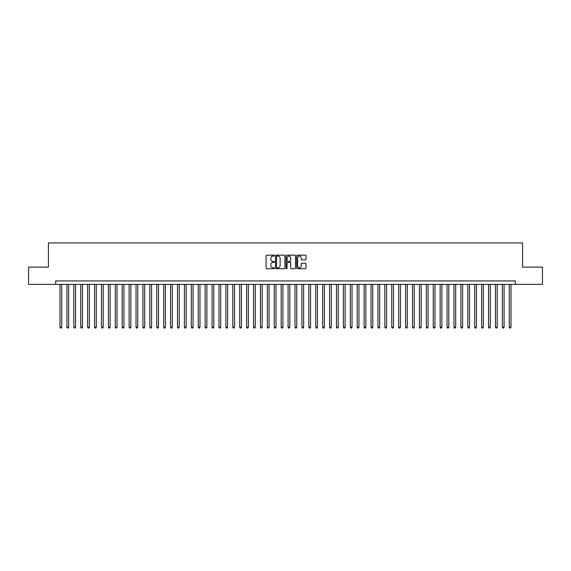 <?xml version="1.0" encoding="UTF-8"?>
<svg xmlns="http://www.w3.org/2000/svg" width="571" height="571" viewBox="0 0 571 571"><rect width="100%" height="100%" fill="white"/><g stroke="black" fill="none" stroke-linecap="round" stroke-linejoin="round"><path stroke-width="0.86" d="M274.444 255.622A0.478 0.478 0 0 0 273.966 255.144L266.757 255.144A0.678 0.678 0 0 0 266.079 255.822L266.079 268.035A0.678 0.678 0 0 0 266.757 268.713L273.966 268.713A0.478 0.478 0 0 0 274.444 268.242A0.478 0.478 0 0 0 273.966 267.763L273.031 267.763A2.17 2.17 0 0 1 270.861 265.594L270.861 264.573A2.17 2.17 0 0 1 273.031 262.403L273.966 262.403A0.478 0.478 0 0 0 274.444 261.932A0.478 0.478 0 0 0 273.966 261.454L273.031 261.454A2.17 2.17 0 0 1 270.861 259.284L270.861 258.263A2.17 2.17 0 0 1 273.031 256.094L273.966 256.094A0.478 0.478 0 0 0 274.444 255.622M305.328 259.926A0.678 0.678 0 0 0 306.006 259.248L306.006 255.822A0.678 0.678 0 0 0 305.328 255.144L297.32 255.144A0.678 0.678 0 0 0 296.642 255.822L296.642 268.035A0.678 0.678 0 0 0 297.32 268.713L305.328 268.713A0.678 0.678 0 0 0 306.006 268.035L306.006 263.895A0.678 0.678 0 0 0 305.328 263.217L301.902 263.217A0.678 0.678 0 0 0 301.224 263.895L301.224 265.95A1.813 1.813 0 0 1 299.411 267.763A1.813 1.813 0 0 1 297.591 265.95L297.591 257.914A1.813 1.813 0 0 1 299.411 256.094A1.813 1.813 0 0 1 301.224 257.914L301.224 259.248A0.678 0.678 0 0 0 301.902 259.926L305.328 259.926M55.68 284.394L28.55 284.394L28.55 267.114L48.421 267.114L48.421 242.925L522.579 242.925L522.579 267.114L542.45 267.114L542.45 284.394L515.32 284.394L515.32 280.939L55.68 280.939L55.68 284.394L515.32 284.394M284.908 255.822A0.678 0.678 0 0 0 284.23 255.144L276.221 255.144A0.678 0.678 0 0 0 275.543 255.822L275.543 268.035A0.678 0.678 0 0 0 276.221 268.713L284.23 268.713A0.678 0.678 0 0 0 284.908 268.035L284.908 255.822M286.77 255.144L294.779 255.144A0.678 0.678 0 0 1 295.457 255.822L295.457 268.035A0.678 0.678 0 0 1 294.779 268.713L291.353 268.713A0.678 0.678 0 0 1 290.675 268.035L290.675 263.081A0.678 0.678 0 0 0 289.997 262.403L287.72 262.403A0.678 0.678 0 0 0 287.042 263.081L287.042 268.242A0.478 0.478 0 0 1 286.571 268.713A0.478 0.478 0 0 1 286.092 268.242L286.092 255.822A0.678 0.678 0 0 1 286.77 255.144M276.971 256.094A0.478 0.478 0 0 0 276.492 256.572L276.492 267.292A0.478 0.478 0 0 0 276.971 267.763L277.956 267.763A2.17 2.17 0 0 0 280.125 265.594L280.125 258.263A2.17 2.17 0 0 0 277.956 256.094L276.971 256.094M290.675 257.942A1.813 1.813 0 0 0 288.862 256.129A1.813 1.813 0 0 0 287.042 257.942L287.042 260.776A0.678 0.678 0 0 0 287.72 261.454L289.997 261.454A0.678 0.678 0 0 0 290.675 260.776L290.675 257.942M59.998 284.394L59.998 327.176L61.725 327.176L61.725 284.394M61.725 327.176L61.211 328.075L60.519 328.075L59.998 327.176M66.914 284.394L66.914 327.176L68.641 327.176L68.641 284.394M68.641 327.176L68.12 328.075L67.428 328.075L66.914 327.176M73.823 284.394L73.823 327.176L75.55 327.176L75.55 284.394M75.55 327.176L75.029 328.075L74.344 328.075L73.823 327.176M80.732 284.394L80.732 327.176L82.46 327.176L82.46 284.394M82.46 327.176L81.946 328.075L81.253 328.075L80.732 327.176M87.648 284.394L87.648 327.176L89.376 327.176L89.376 284.394M89.376 327.176L88.855 328.075L88.162 328.075L87.648 327.176M94.558 284.394L94.558 327.176L96.285 327.176L96.285 284.394M96.285 327.176L95.771 328.075L95.079 328.075L94.558 327.176M101.474 284.394L101.474 327.176L103.201 327.176L103.201 284.394M103.201 327.176L102.68 328.075L101.988 328.075L101.474 327.176M108.383 284.394L108.383 327.176L110.11 327.176L110.11 284.394M110.11 327.176L109.589 328.075L108.904 328.075L108.383 327.176M115.292 284.394L115.292 327.176L117.019 327.176L117.019 284.394M117.019 327.176L116.505 328.075L115.813 328.075L115.292 327.176M122.208 284.394L122.208 327.176L123.936 327.176L123.936 284.394M123.936 327.176L123.415 328.075L122.722 328.075L122.208 327.176M129.117 284.394L129.117 327.176L130.845 327.176L130.845 284.394M130.845 327.176L130.331 328.075L129.638 328.075L129.117 327.176M136.034 284.394L136.034 327.176L137.761 327.176L137.761 284.394M137.761 327.176L137.24 328.075L136.548 328.075L136.034 327.176M142.943 284.394L142.943 327.176L144.67 327.176L144.67 284.394M144.67 327.176L144.149 328.075L143.464 328.075L142.943 327.176M149.852 284.394L149.852 327.176L151.579 327.176L151.579 284.394M151.579 327.176L151.065 328.075L150.373 328.075L149.852 327.176M156.768 284.394L156.768 327.176L158.495 327.176L158.495 284.394M158.495 327.176L157.974 328.075L157.282 328.075L156.768 327.176M163.677 284.394L163.677 327.176L165.404 327.176L165.404 284.394M165.404 327.176L164.891 328.075L164.198 328.075L163.677 327.176M170.586 284.394L170.586 327.176L172.321 327.176L172.321 284.394M172.321 327.176L171.8 328.075L171.107 328.075L170.586 327.176M177.502 284.394L177.502 327.176L179.23 327.176L179.23 284.394M179.23 327.176L178.709 328.075L178.016 328.075L177.502 327.176M184.412 284.394L184.412 327.176L186.139 327.176L186.139 284.394M186.139 327.176L185.625 328.075L184.933 328.075L184.412 327.176M191.328 284.394L191.328 327.176L193.055 327.176L193.055 284.394M193.055 327.176L192.534 328.075L191.842 328.075L191.328 327.176M198.237 284.394L198.237 327.176L199.964 327.176L199.964 284.394M199.964 327.176L199.45 328.075L198.758 328.075L198.237 327.176M205.146 284.394L205.146 327.176L206.88 327.176L206.88 284.394M206.88 327.176L206.359 328.075L205.667 328.075L205.146 327.176M212.062 284.394L212.062 327.176L213.79 327.176L213.79 284.394M213.79 327.176L213.269 328.075L212.576 328.075L212.062 327.176M218.971 284.394L218.971 327.176L220.699 327.176L220.699 284.394M220.699 327.176L220.185 328.075L219.492 328.075L218.971 327.176M225.888 284.394L225.888 327.176L227.615 327.176L227.615 284.394M227.615 327.176L227.094 328.075L226.401 328.075L225.888 327.176M232.797 284.394L232.797 327.176L234.524 327.176L234.524 284.394M234.524 327.176L234.003 328.075L233.318 328.075L232.797 327.176M239.706 284.394L239.706 327.176L241.433 327.176L241.433 284.394M241.433 327.176L240.919 328.075L240.227 328.075L239.706 327.176M246.622 284.394L246.622 327.176L248.349 327.176L248.349 284.394M248.349 327.176L247.828 328.075L247.136 328.075L246.622 327.176M253.531 284.394L253.531 327.176L255.258 327.176L255.258 284.394M255.258 327.176L254.745 328.075L254.052 328.075L253.531 327.176M260.447 284.394L260.447 327.176L262.175 327.176L262.175 284.394M262.175 327.176L261.654 328.075L260.961 328.075L260.447 327.176M267.356 284.394L267.356 327.176L269.084 327.176L269.084 284.394M269.084 327.176L268.563 328.075L267.878 328.075L267.356 327.176M274.266 284.394L274.266 327.176L275.993 327.176L275.993 284.394M275.993 327.176L275.479 328.075L274.787 328.075L274.266 327.176M281.182 284.394L281.182 327.176L282.909 327.176L282.909 284.394M282.909 327.176L282.388 328.075L281.696 328.075L281.182 327.176M288.091 284.394L288.091 327.176L289.818 327.176L289.818 284.394M289.818 327.176L289.304 328.075L288.612 328.075L288.091 327.176M295.007 284.394L295.007 327.176L296.734 327.176L296.734 284.394M296.734 327.176L296.213 328.075L295.521 328.075L295.007 327.176M301.916 284.394L301.916 327.176L303.644 327.176L303.644 284.394M303.644 327.176L303.122 328.075L302.437 328.075L301.916 327.176M308.825 284.394L308.825 327.176L310.553 327.176L310.553 284.394M310.553 327.176L310.039 328.075L309.346 328.075L308.825 327.176M315.742 284.394L315.742 327.176L317.469 327.176L317.469 284.394M317.469 327.176L316.948 328.075L316.255 328.075L315.742 327.176M322.651 284.394L322.651 327.176L324.378 327.176L324.378 284.394M324.378 327.176L323.864 328.075L323.172 328.075L322.651 327.176M329.567 284.394L329.567 327.176L331.294 327.176L331.294 284.394M331.294 327.176L330.773 328.075L330.081 328.075L329.567 327.176M336.476 284.394L336.476 327.176L338.203 327.176L338.203 284.394M338.203 327.176L337.682 328.075L336.997 328.075L336.476 327.176M343.385 284.394L343.385 327.176L345.112 327.176L345.112 284.394M345.112 327.176L344.599 328.075L343.906 328.075L343.385 327.176M350.301 284.394L350.301 327.176L352.029 327.176L352.029 284.394M352.029 327.176L351.508 328.075L350.815 328.075L350.301 327.176M357.21 284.394L357.21 327.176L358.938 327.176L358.938 284.394M358.938 327.176L358.424 328.075L357.731 328.075L357.21 327.176M364.12 284.394L364.12 327.176L365.854 327.176L365.854 284.394M365.854 327.176L365.333 328.075L364.641 328.075L364.12 327.176M371.036 284.394L371.036 327.176L372.763 327.176L372.763 284.394M372.763 327.176L372.242 328.075L371.55 328.075L371.036 327.176M377.945 284.394L377.945 327.176L379.672 327.176L379.672 284.394M379.672 327.176L379.158 328.075L378.466 328.075L377.945 327.176M384.861 284.394L384.861 327.176L386.588 327.176L386.588 284.394M386.588 327.176L386.067 328.075L385.375 328.075L384.861 327.176M391.77 284.394L391.77 327.176L393.498 327.176L393.498 284.394M393.498 327.176L392.984 328.075L392.291 328.075L391.77 327.176M398.679 284.394L398.679 327.176L400.414 327.176L400.414 284.394M400.414 327.176L399.893 328.075L399.2 328.075L398.679 327.176M405.596 284.394L405.596 327.176L407.323 327.176L407.323 284.394M407.323 327.176L406.802 328.075L406.109 328.075L405.596 327.176M412.505 284.394L412.505 327.176L414.232 327.176L414.232 284.394M414.232 327.176L413.718 328.075L413.026 328.075L412.505 327.176M419.421 284.394L419.421 327.176L421.148 327.176L421.148 284.394M421.148 327.176L420.627 328.075L419.935 328.075L419.421 327.176M426.33 284.394L426.33 327.176L428.057 327.176L428.057 284.394M428.057 327.176L427.536 328.075L426.851 328.075L426.33 327.176M433.239 284.394L433.239 327.176L434.966 327.176L434.966 284.394M434.966 327.176L434.452 328.075L433.76 328.075L433.239 327.176M440.155 284.394L440.155 327.176L441.883 327.176L441.883 284.394M441.883 327.176L441.362 328.075L440.669 328.075L440.155 327.176M447.064 284.394L447.064 327.176L448.792 327.176L448.792 284.394M448.792 327.176L448.278 328.075L447.585 328.075L447.064 327.176M453.981 284.394L453.981 327.176L455.708 327.176L455.708 284.394M455.708 327.176L455.187 328.075L454.495 328.075L453.981 327.176M460.89 284.394L460.89 327.176L462.617 327.176L462.617 284.394M462.617 327.176L462.096 328.075L461.411 328.075L460.89 327.176M467.799 284.394L467.799 327.176L469.526 327.176L469.526 284.394M469.526 327.176L469.012 328.075L468.32 328.075L467.799 327.176M474.715 284.394L474.715 327.176L476.442 327.176L476.442 284.394M476.442 327.176L475.921 328.075L475.229 328.075L474.715 327.176M481.624 284.394L481.624 327.176L483.352 327.176L483.352 284.394M483.352 327.176L482.838 328.075L482.145 328.075L481.624 327.176M488.54 284.394L488.54 327.176L490.268 327.176L490.268 284.394M490.268 327.176L489.747 328.075L489.054 328.075L488.54 327.176M495.45 284.394L495.45 327.176L497.177 327.176L497.177 284.394M497.177 327.176L496.656 328.075L495.971 328.075L495.45 327.176M502.359 284.394L502.359 327.176L504.086 327.176L504.086 284.394M504.086 327.176L503.572 328.075L502.88 328.075L502.359 327.176M509.275 284.394L509.275 327.176L511.002 327.176L511.002 284.394M511.002 327.176L510.481 328.075L509.789 328.075L509.275 327.176"/></g></svg>
